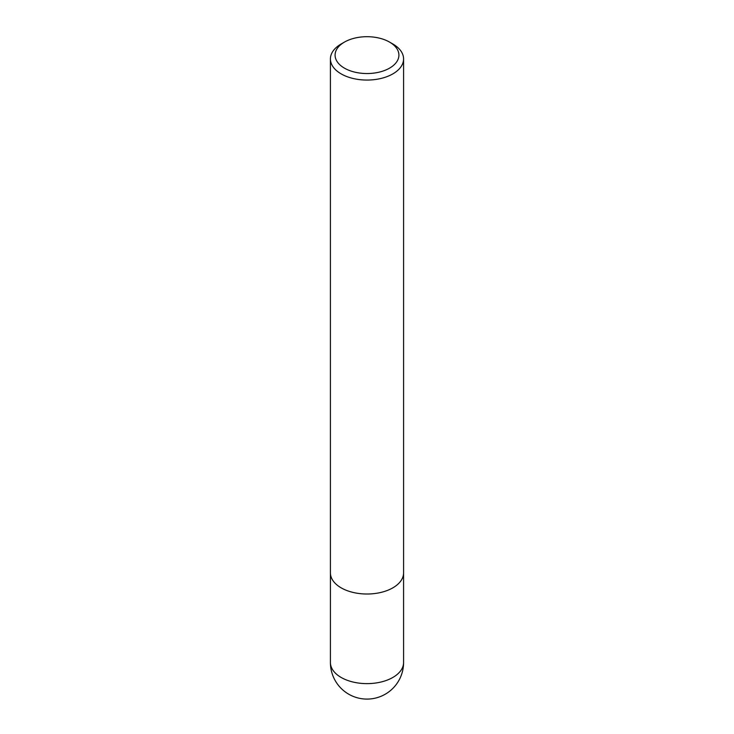 <?xml version="1.0" encoding="UTF-8"?>
<svg xmlns="http://www.w3.org/2000/svg" width="734" height="734" viewBox="0 0 734 734"><rect width="100%" height="100%" fill="white"/><g stroke="black" fill="none" stroke-linecap="round" stroke-linejoin="round"><path stroke-width="1.1" d="M392.873 44.003L389.561 42.095A31.901 18.414 180 0 1 389.561 68.143A31.901 18.414 180 0 1 344.439 68.143A31.901 18.414 180 0 1 344.439 42.095A31.901 18.414 180 0 1 389.561 42.095L392.873 44.003A36.581 21.121 180 0 1 403.581 58.94A36.581 21.121 180 0 1 367 80.061A36.581 21.121 180 0 1 330.419 58.94A36.581 21.121 180 0 1 341.127 44.003L344.439 42.095M403.581 58.94L403.581 572.887A36.581 21.121 180 0 1 367 594.017A36.581 21.121 180 0 1 330.419 572.887L330.419 58.94M403.581 662.499A36.581 21.121 180 0 1 367 683.629A36.581 21.121 180 0 1 330.419 662.499A36.581 36.581 0 0 0 367 699.089A36.581 36.581 0 0 0 403.581 662.499L403.572 573.373M330.428 573.373L330.419 662.499"/></g></svg>
